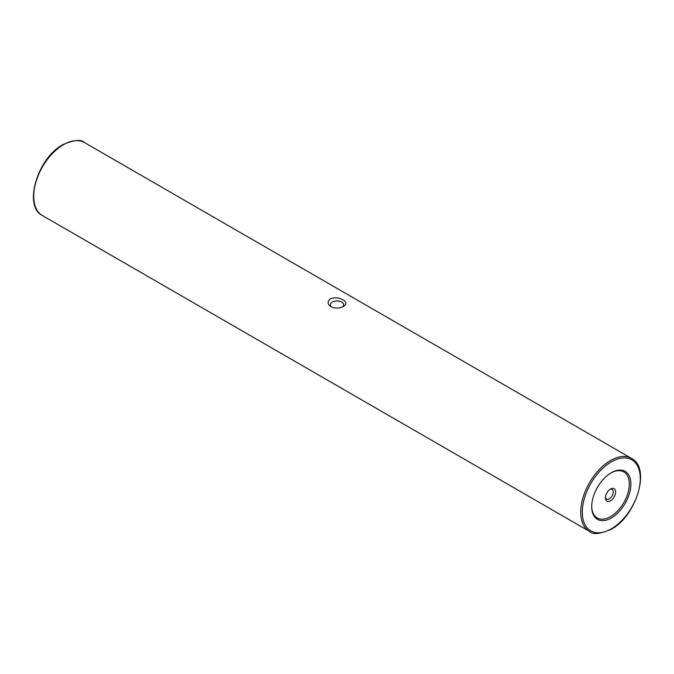 <?xml version="1.0" encoding="UTF-8"?>
<svg xmlns="http://www.w3.org/2000/svg" width="674" height="674" viewBox="0 0 674 674"><rect width="100%" height="100%" fill="white"/><g stroke="black" fill="none" stroke-linecap="round" stroke-linejoin="round"><path stroke-width="1.01" d="M610.518 489.029L610.518 489.029A7.203 4.162 -60 0 1 615.615 491.969A7.203 4.162 -60 0 1 610.518 500.799A7.203 4.162 -60 0 1 605.421 497.859A7.203 4.162 -60 0 1 610.518 489.029L610.518 489.029M605.463 497.109A5.544 3.201 120 0 0 606.575 499.038A5.544 3.201 120 0 0 609.347 498.76A5.544 3.201 120 0 0 612.961 493.874A5.544 3.201 120 0 0 612.11 489.434A5.544 3.201 120 0 0 609.894 489.434M611.301 472.744L611.301 472.744A27.71 15.999 120 0 0 591.713 506.68A27.71 15.999 120 0 0 611.301 517.994A27.71 15.999 120 0 0 630.898 484.05A27.71 15.999 120 0 0 611.301 472.744M591.713 506.216A26.598 15.359 120 0 0 610.518 516.629A26.598 15.359 120 0 0 629.331 484.277A26.598 15.359 120 0 0 610.905 472.971M331.027 306.763C335.113 308.633 339.3 308.524 343.58 306.409C346.807 304.185 346.604 302.003 342.973 299.863C338.887 297.546 334.7 297.2 330.42 298.809C327.193 301.539 327.396 304.185 331.027 306.763M331.734 307.125A6.647 3.842 180 0 1 330.353 304.783A6.647 3.842 180 0 1 334.456 301.236A6.647 3.842 180 0 1 341.701 302.07A6.647 3.842 180 0 1 343.647 304.783A6.647 3.842 180 0 1 342.476 306.956M631.58 458.438C651.092 467.815 636.416 516.166 611.074 529.36C599.927 534.145 592.724 534.819 589.464 531.39A42.117 24.315 -60 0 1 583.002 497.639A42.117 24.315 -60 0 1 610.518 460.527A42.117 24.315 -60 0 1 631.58 458.438L84.536 142.61A42.117 24.315 120 0 0 63.482 144.699A42.117 24.315 120 0 0 35.966 181.812A42.117 24.315 120 0 0 42.42 215.562C22.916 206.185 37.576 157.842 62.926 144.64C74.115 139.855 81.318 139.173 84.536 142.61M611.301 461.884A41.013 23.674 120 0 0 582.302 512.105A41.013 23.674 120 0 0 611.301 528.846A41.013 23.674 120 0 0 640.3 478.624A41.013 23.674 120 0 0 611.301 461.884M589.464 531.39L42.42 215.562M343.647 306.375L343.647 304.783"/></g></svg>
